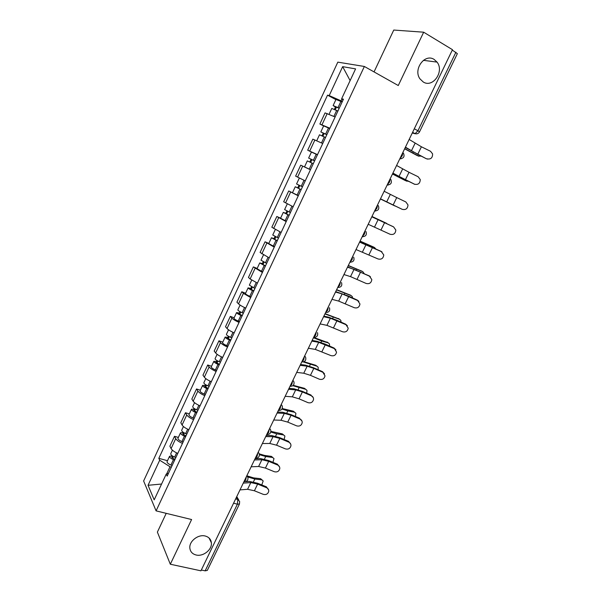 <?xml version="1.0" encoding="UTF-8"?>
<svg xmlns="http://www.w3.org/2000/svg" width="601" height="601" viewBox="0 0 601 601"><rect width="100%" height="100%" fill="white"/><g stroke="black" fill="none" stroke-linecap="round" stroke-linejoin="round"><path stroke-width="0.9" d="M205.226 536.017C208.847 537.016 210.898 539.255 211.372 542.741C212.326 549.539 203.221 556.872 196.114 554.993C192.358 554.002 190.269 551.688 189.841 548.052C189.037 541.238 198.247 534.064 205.226 536.017M434.132 59.431L437.047 62.106C444.567 71.384 432.893 88.242 423.292 82.014L419.979 78.881C412.925 69.431 424.772 53.121 434.132 59.431M166.214 513.344L157.379 532.103L170.316 564.226L200.937 570.822L452.478 49.695L423.667 32.199L393.753 30.05L374.04 71.917M364.364 66.471L337.815 62.143L143.624 480.973L156.087 510.873L364.364 66.471L398.268 85.53L423.667 32.199M170.316 564.226L191.599 519.534L156.087 510.873M233.571 503.202L237.387 504.194L239.461 503.961L207.315 570.402L205.159 570.845L237.387 504.194L237.801 499.469L236.471 497.207M201.327 570.018L205.159 570.845M452.298 50.078L457.361 53.647L419.521 131.844L417.943 130.755L455.896 52.257M335.125 116.97L325.058 112.89L319.875 124.031L329.859 128.223M323.616 125.947L319.875 124.031M322.722 143.496L312.836 139.154L307.697 150.197L317.508 154.645M311.543 152.083L307.697 150.197M310.432 169.775L300.718 165.177L295.624 176.116L301.642 179.083M298.254 195.806L288.713 190.96L283.672 201.793L293.138 206.744M298.351 195.61L288.713 190.96M286.196 221.596L276.821 216.503L271.825 227.238L281.125 232.437M280.607 218.171L276.821 216.503M274.244 247.154L265.041 241.812L260.083 252.45L269.218 257.889M268.827 243.413L265.041 241.812M262.404 272.471L253.359 266.897L248.453 277.437L250.129 278.969L257.423 283.116M257.16 268.437L253.359 266.897M250.67 297.563L243.42 293.356L241.79 291.748L236.922 302.198L238.529 303.858C239.844 305.098 242.248 306.51 245.734 308.103M245.599 293.228L241.79 291.748M239.04 322.421C235.562 320.836 233.173 319.401 231.881 318.109L230.326 316.381L225.503 326.741L227.035 328.522C228.305 329.844 230.679 331.294 234.15 332.871M234.142 317.794L230.326 316.381M227.516 347.055C224.045 345.492 221.694 344.02 220.454 342.645L218.959 340.797L214.181 351.059L215.646 352.96C216.863 354.372 219.207 355.852 222.678 357.415M222.783 342.142L218.959 340.797M216.097 371.471C212.641 369.923 210.312 368.421 209.118 366.963L207.691 364.987L202.958 375.159L204.355 377.188C205.534 378.675 207.848 380.193 211.304 381.733M211.529 366.279L207.691 364.987M204.783 395.668C201.335 394.136 199.036 392.603 197.887 391.063L196.527 388.967L191.839 399.049L193.169 401.19C194.296 402.768 196.587 404.315 200.028 405.84M200.373 390.199L196.527 388.967M193.567 419.648C190.134 418.131 187.865 416.568 186.761 414.945L185.461 412.737L180.811 422.728L182.08 424.99C183.162 426.642 185.424 428.22 188.857 429.73M189.315 413.909L185.461 412.737M182.456 443.41C179.03 441.915 176.784 440.315 175.725 438.617L174.493 436.296L169.888 446.197L171.09 448.571C172.126 450.307 174.358 451.914 177.783 453.402M178.354 437.408L174.493 436.296M341.909 98.962L341.037 100.818L342.352 101.516M341.037 100.818L329.205 95.589L342.653 66.658L355.589 68.89L341.638 98.737L343.096 99.924M168.483 473.28L166.229 474.084L167.176 476.09L343.441 99.195L341.638 98.737M166.229 474.084L154.187 499.852L148.041 485.292L159.708 460.208L170.008 466.744L166.65 473.934M329.205 95.589L327.53 95.168L158.822 458.33L159.708 460.208M171.375 467.112L170.008 466.744M335.899 99.616L327.53 95.168M167.491 460.704L158.822 458.33M342.653 66.658L350.12 80.594M161.579 484.03L148.041 485.292M426.86 158.814C430.699 159.603 432.607 157.958 432.6 153.894L430.534 151.287L421.406 146.779L417.748 154.329L426.312 158.732L405.292 147.455M427.709 159.115L426.312 158.732M405.442 147.155L417.748 154.329M409.153 139.455L421.406 146.779M417.883 155.854L421.136 156.185M339.174 108.315L335.275 106.602L336.387 107.324L335.448 107.061L333.127 105.566L335.982 99.443L342.127 101.997M339.257 108.142L333.127 105.566M335.253 109.75L336.522 107.031M337.897 111.042L331.775 108.45L329.078 114.228M334.374 109.352L335.448 107.061M404.653 148.785L417.41 155.674M418.965 156.29L404.721 148.642M414.487 184.191C418.183 184.988 420.099 183.433 420.242 179.541L418.123 176.732L409.018 172.292L405.39 179.774L414.487 184.191L392.836 173.268M414.855 184.349L413.976 184.041M392.911 173.103L405.39 179.774M396.592 165.478L409.018 172.292M402.227 209.336C405.795 210.132 407.711 208.667 407.989 204.926L405.833 201.944L396.743 197.579L393.144 204.994L402.227 209.336L380.486 198.848M380.501 198.818L393.144 204.994M384.152 191.261L396.743 197.579M405.577 180.683L408.402 181.337M326.824 134.722L320.821 131.935L323.654 125.872L329.716 128.531M326.869 134.616L320.821 131.935M322.887 136.217L324.179 133.445M325.532 137.486L319.492 134.797L316.727 140.709M322.023 135.811L323.195 133.294M392.476 174.005L405.322 180.57M406.847 181.224L392.521 173.922M380.418 198.991L395.473 206.128M314.593 160.88L308.636 158.063L311.438 152.053L317.426 154.818M314.608 160.85L308.636 158.063M310.642 162.428L311.957 159.618M310.454 169.73L304.527 166.883L310.447 169.737M313.279 163.69L307.314 160.895L304.527 166.883M309.785 162.022L311.063 159.288M394.834 205.948L380.425 198.976M368.203 224.293L390.079 234.262C393.535 235.059 395.45 233.654 395.826 230.055L393.617 226.915M371.816 216.803L393.655 226.93M393.197 226.682L371.846 216.743M356.017 249.535L378.037 258.956C381.395 259.752 383.31 258.407 383.769 254.937L381.154 251.383L382.018 251.939M359.601 242.12L381.575 251.699M381.154 251.383L359.691 241.933M343.945 274.552L350.526 276.625L366.107 283.439C369.382 284.22 371.283 282.936 371.816 279.578L369.224 275.867L370.441 276.76M347.491 267.205L354.034 269.368L369.615 276.242M369.224 275.867L347.641 266.889M387.134 223.805L371.959 216.51M302.453 186.836L296.563 183.951L299.343 178.001L299.809 178.196M305.248 180.856L299.343 178.001M301.154 189.608L297.382 187.767L298.569 188.286L299.824 185.589M301.131 189.653L295.256 186.761L297.728 187.835L298.975 185.176M298.532 188.361L297.728 187.835M371.974 216.48L386.435 223.249M360.097 241.099L373.439 246.973M375.708 248.837L374.603 247.597L360.052 241.189M290.411 212.581L284.604 209.599L287.278 203.867M289.156 215.256L285.422 213.385L286.632 213.836L287.789 211.349M289.104 215.368L283.304 212.378L285.828 213.332L286.947 210.936M286.346 221.273L280.562 218.261L283.304 212.378M286.542 214.024L285.828 213.332M348.317 265.492L361.922 271.186M364.153 273.53L362.876 271.735L348.242 265.65M278.481 238.094L272.749 235.014L275.311 229.514M277.271 240.678L273.575 238.762L274.807 239.153L275.867 236.877M277.189 240.858L271.464 237.771L274.033 238.597L275.033 236.456M274.454 246.703L268.745 243.6L271.464 237.771M274.665 239.453L274.033 238.597M331.977 299.343L338.679 301.093L354.274 307.704C357.475 308.478 359.368 307.231 359.961 303.978L357.392 300.139L358.902 301.379M335.493 292.056L342.157 293.904L357.753 300.568M357.392 300.139L348.392 296.045L335.704 291.62M336.643 289.674L350.488 295.196M352.592 297.953L352.306 296.616L351.247 295.662L336.537 289.892M266.656 263.366L260.999 260.203L263.456 254.937M265.492 265.86L261.833 263.914L263.088 264.245L264.057 262.171M265.379 266.108L259.73 262.93L262.344 263.629L263.223 261.743M262.667 271.9L257.04 268.707L259.73 262.93M262.892 264.658L262.344 263.629M320.115 323.916L326.936 325.351L342.547 331.752C345.68 332.511 347.566 331.316 348.204 328.161L345.665 324.194L347.401 325.765M323.601 316.689L330.385 318.222L345.996 324.683M345.665 324.194L336.688 320.168L328.702 317.23L323.871 316.134M325.073 313.647L339.152 319.011M341.06 322.128L340.835 320.371L339.723 319.379L324.938 313.917M254.944 288.412L249.362 285.152L251.714 280.119M253.817 290.816L250.196 288.833L251.473 289.111L252.352 287.233M253.675 291.132L252.465 290.599C249.738 289.336 248.281 288.427 248.1 287.864L250.76 288.435L251.526 286.797M250.985 296.871L249.783 296.346C247.056 295.083 245.606 294.167 245.433 293.581L248.1 287.864M251.233 289.622L251.473 289.111L250.76 288.435M308.366 348.264L315.3 349.391L330.926 355.589C333.998 356.34 335.876 355.183 336.552 352.111L334.043 348.032L335.944 349.917M311.821 341.105L318.718 342.322L334.344 348.588M334.043 348.032L325.081 344.072L317.058 341.308L312.144 340.429M313.602 337.409L327.898 342.623M329.566 346.056L329.461 343.922L328.296 342.893L321.693 341.007L313.444 337.739M243.337 313.234L242.128 312.715C239.408 311.461 237.973 310.522 237.831 309.883L240.077 305.075M242.256 315.555L238.665 313.527L239.964 313.745L240.746 312.062M242.075 315.931L240.873 315.405C238.154 314.158 236.719 313.211 236.576 312.565L239.281 313.023L239.934 311.626M239.416 321.618L238.214 321.099C235.494 319.852 234.067 318.898 233.932 318.237L236.576 312.565M239.671 314.368L239.964 313.745L239.281 313.023M296.714 372.395L303.76 373.221L310.447 375.332L319.409 379.223C322.429 379.96 324.292 378.833 325.006 375.843L322.527 371.673L324.54 373.837M300.139 365.303L307.156 366.219L313.827 368.368L322.797 372.274M322.527 371.673L313.579 367.774L305.518 365.168L300.523 364.506M303.911 361.727L315.653 365.243L316.727 366.032M318.124 369.758L318.184 367.256L316.967 366.204L303.265 361.922M231.836 337.83L230.626 337.319C227.914 336.079 226.502 335.11 226.397 334.396L228.538 329.806M230.792 340.061L227.238 338.002L228.553 338.168L229.251 336.673M230.589 340.497L229.379 339.986C226.667 338.754 225.262 337.77 225.157 337.056L227.899 337.386L228.44 336.237M227.944 346.138L226.742 345.628C224.038 344.396 222.633 343.411 222.535 342.675L225.157 337.056M228.215 338.896L228.553 338.168L227.899 337.386M285.175 396.307L292.326 396.84L299.043 398.824L307.99 402.647C310.957 403.376 312.813 402.279 313.549 399.365C313.594 397.704 312.858 396.502 311.348 395.758L313.204 397.516M288.563 389.283L295.692 389.899L302.393 391.92L311.348 395.758M311.108 395.105L302.175 391.266L294.077 388.824L289.006 388.374M293.265 385.339L304.444 388.321L305.639 389.245M306.743 393.227L306.998 390.395L305.736 389.32L292.837 385.707M220.432 362.208L219.23 361.704C216.525 360.48 215.143 359.473 215.068 358.684L217.111 354.312M219.433 364.356L215.917 362.26L217.254 362.365L217.862 361.066M219.2 364.852L217.998 364.349C215.293 363.124 213.911 362.118 213.843 361.321L216.623 361.539L217.059 360.623M216.585 370.441L215.383 369.938C212.679 368.721 211.304 367.699 211.244 366.888L213.843 361.321M216.863 363.199L217.254 362.365L216.623 361.539M273.733 420.016L280.99 420.257L287.736 422.105L296.669 425.869C299.591 426.582 301.439 425.516 302.198 422.676C302.265 421 301.529 419.791 299.997 419.047L301.935 420.97M277.091 413.045L284.326 413.375L291.064 415.261L299.997 419.047M299.786 418.334L290.869 414.555L282.733 412.271L277.587 412.031M282.222 408.53L293.333 411.204L294.625 412.241M295.414 416.478L295.91 413.323L294.603 412.233L287.826 410.911L281.952 409.041M209.133 386.368L207.931 385.872C205.241 384.663 203.874 383.618 203.844 382.762L205.782 378.6M208.171 388.426L204.693 386.308L206.045 386.353L206.571 385.233M207.908 388.99L206.706 388.494C204.017 387.284 202.657 386.24 202.627 385.369L205.452 385.474L205.767 384.79M205.317 394.526L204.122 394.038C201.425 392.829 200.073 391.777 200.05 390.89L202.627 385.369M205.617 387.284L206.045 386.353L205.452 385.474M262.389 443.515L269.759 443.47L276.535 445.183L285.445 448.894C288.33 449.593 290.163 448.556 290.944 445.777C291.034 444.094 290.298 442.877 288.743 442.126L288.563 441.359L290.749 444.184M265.725 436.604L273.057 436.649L279.826 438.399L288.743 442.126M288.563 441.359L279.668 437.641L271.494 435.515L266.266 435.477M270.908 431.383L282.32 433.892L283.664 434.981M284.145 439.511L284.912 436.056L283.559 434.959L276.73 433.809L270.803 432.029M197.939 410.31L196.737 409.829C194.055 408.627 192.711 407.553 192.718 406.622L194.559 402.67M197.008 412.286L193.567 410.13L194.942 410.13L195.378 409.191M196.722 412.91L195.52 412.421C192.838 411.227 191.501 410.152 191.509 409.206L194.371 409.198L194.589 408.74M194.153 418.394L192.959 417.913C190.277 416.718 188.939 415.637 188.954 414.675L191.509 409.206M194.461 411.152L194.942 410.13L194.371 409.198M251.143 466.804L258.618 466.481L265.424 468.074L274.311 471.717C277.159 472.409 278.984 471.387 279.781 468.667C279.893 466.985 279.157 465.76 277.587 465.009L277.429 464.19L279.638 467.187M254.448 459.96L261.893 459.72L268.685 461.343L277.587 465.009M277.429 464.19L268.557 460.531L260.346 458.563L255.042 458.728M259.286 453.875L264.508 455.408L271.397 456.384L272.824 457.526M272.929 462.334L274.003 458.593L272.614 457.489L265.725 456.52L259.437 454.687M186.836 434.042L185.641 433.569C182.967 432.374 181.645 431.278 181.682 430.271L183.433 426.522M185.949 435.943L182.546 433.749L183.936 433.697L184.289 432.938M185.634 436.611L184.439 436.138C181.765 434.951 180.443 433.847 180.488 432.833L183.5 432.48M183.087 442.058L181.893 441.585C179.218 440.398 177.911 439.286 177.956 438.257L180.488 432.833M183.41 434.816L183.936 433.697L183.395 432.72M240.002 489.898L247.574 489.297L254.403 490.762L263.283 494.353C266.093 495.021 267.903 494.03 268.722 491.363C268.85 489.672 268.114 488.448 266.528 487.696L266.401 486.825L268.617 489.965M243.277 483.114L250.82 482.588L257.641 484.09L266.528 487.696M266.401 486.825L257.536 483.227L249.295 481.409L245.591 481.656M247.109 475.879L253.622 477.893L260.564 478.689L262.089 479.891M261.773 484.947L263.185 480.943L261.758 479.831L254.816 479.035L247.837 477.006M175.838 457.564L174.643 457.098C171.976 455.919 170.676 454.792 170.752 453.71L172.404 450.172M174.989 459.382L171.616 457.166L173.02 457.053L173.291 456.475M174.643 460.118L173.449 459.652C170.782 458.473 169.49 457.338 169.565 456.257L172.517 456.009M172.119 465.505L170.924 465.046C168.265 463.874 166.973 462.732 167.063 461.628L169.565 456.257M172.457 458.27L173.02 457.053L172.51 456.031M243.916 481.784L245.689 480.026L246.425 476.593M255.282 458.24L257.093 456.422L257.806 452.996M266.746 434.485L268.587 432.6L269.301 429.197M278.316 410.521L280.194 408.575L280.892 405.187M289.99 386.338L291.898 384.324L292.589 380.951M301.77 361.93L303.715 359.856L304.391 356.498M313.714 337.311L315.638 335.163L316.299 331.827M325.652 312.46L327.673 310.251L328.319 306.923M337.754 287.376L339.813 285.099L340.451 281.794M349.97 262.066L352.066 259.722L352.689 256.432M362.305 236.524L364.439 234.105L365.047 230.829M374.746 210.741L376.925 208.254L377.518 204.994M387.307 184.71L389.523 182.156L390.109 178.918M399.988 158.446L402.242 155.809L402.813 152.594M235.652 498.905L237.801 499.469L239.641 501.489L239.461 503.961M412.263 133.016L415.096 133.677L417.943 130.755L414.299 128.794M412.481 132.566L414.54 133.67L416.899 133.805M182.08 424.99L186.761 414.945M193.169 401.19L197.887 391.063M204.355 377.188L209.118 366.963M215.646 352.96L220.454 342.645M227.035 328.522L231.881 318.109M238.529 303.858L243.42 293.356M250.129 278.969L255.064 268.369M261.833 253.847L266.814 243.157M273.643 228.508L278.669 217.712M285.565 202.92L290.636 192.027M297.593 177.107L302.716 166.109M309.733 151.046L314.909 139.95M321.993 124.745L327.214 113.544M171.09 448.571L175.725 438.617M399.778 158.882L401.16 158.754M387.127 185.085L388.359 184.995M374.596 211.049L375.663 210.981M362.185 236.764L363.072 236.726M349.88 262.246L350.578 262.231M337.694 287.496L338.19 287.496M304.707 355.845L305.639 357.31C306.292 360.367 305.023 361.9 301.837 361.915L301.785 361.892M292.927 380.245L293.897 381.763C294.475 384.768 293.213 386.278 290.103 386.308L290.02 386.278M281.253 404.428L282.245 405.998C282.77 408.943 281.516 410.438 278.473 410.475L278.353 410.438M269.684 428.393L270.705 430.008C271.171 432.908 269.924 434.388 266.949 434.44L266.791 434.395M258.22 452.147L259.256 453.793C259.685 456.655 258.438 458.12 255.523 458.187L255.327 458.135M246.861 475.692L247.912 477.367C248.288 480.191 247.049 481.641 244.186 481.732L243.968 481.671M415.058 143.308L411.385 150.904M338.032 107.534L340.91 101.389M333.901 116.376L336.68 110.434M412.872 152.819L413.172 152.188M402.632 168.979L398.989 176.506M390.319 194.416L386.706 201.876M325.652 134.023L328.499 127.93M321.497 142.91L324.307 136.893M313.384 160.264L316.209 154.232M309.245 169.121L312.054 163.104M378.112 219.628L374.536 227.02M384.58 222.633L381.011 229.98M366.024 244.607L362.478 251.932M372.522 247.469L368.991 254.749M354.034 269.368L350.526 276.625M360.577 272.08L357.069 279.292M301.236 186.257L304.031 180.285M297.134 195.04L299.922 189.075M374.603 247.597L373.153 246.823M289.194 212.018L291.928 206.173M285.129 220.717L287.894 214.812M368.06 245.306L368.248 244.915M362.876 271.735L361.449 270.923M277.271 237.538L279.916 231.873M273.237 246.155L275.972 240.302M356.138 269.917L356.453 269.256M342.157 293.904L338.679 301.093M348.73 296.473L345.259 303.625M351.247 295.662L349.85 294.813M265.447 262.825L268.016 257.333M261.458 271.367L264.17 265.567M344.32 294.302L344.764 293.386M330.385 318.222L326.936 325.351M336.996 320.649L333.555 327.74M339.723 319.379L338.355 318.492M253.735 287.887L256.221 282.56M249.783 296.346L252.465 290.599M332.608 318.477L333.179 317.298M318.718 342.322L315.3 349.391M325.359 344.613L321.948 351.638M328.296 342.893L326.952 341.969M242.128 312.715L244.539 307.554M238.214 321.099L240.873 315.405M321.002 342.435L321.693 341.007M307.156 366.219L303.76 373.221M313.827 368.368L310.447 375.332M316.967 366.204L315.653 365.243M230.626 337.319L232.963 332.323M226.742 345.628L229.379 339.986M309.492 366.182L310.304 364.506M295.692 389.899L292.326 396.84M302.393 391.92L299.043 398.824M305.736 389.32L304.444 388.321M219.23 361.704L221.491 356.874M215.383 369.938L217.998 364.349M298.088 389.726L299.02 387.81M284.326 413.375L280.99 420.257M291.064 415.261L287.736 422.105M294.603 412.233L293.333 411.204M207.931 385.872L210.117 381.199M204.122 394.038L206.706 388.494M286.782 413.067L287.826 410.911M273.057 436.649L269.759 443.47M279.826 438.399L276.535 445.183M283.559 434.959L282.32 433.892M196.737 409.829L198.848 405.307M192.959 417.913L195.52 412.421M275.574 436.198L276.73 433.809M261.893 459.72L258.618 466.481M268.685 461.343L265.424 468.074M272.614 457.489L271.397 456.384M185.641 433.569L187.685 429.204M181.893 441.585L184.439 436.138M264.455 459.141L265.725 456.52M250.82 482.588L247.574 489.297M257.641 484.09L254.403 490.762M261.758 479.831L260.564 478.689M174.643 457.098L176.611 452.884M170.924 465.046L173.449 459.652M253.442 481.882L254.816 479.035M211.372 542.741L209.013 537.963M437.047 62.106L423.404 60.325M399.86 158.709C403.722 158.461 404.901 156.583 403.406 153.067M313.654 337.296L313.669 337.304C316.937 337.304 318.214 335.741 317.493 332.623M387.209 184.928C390.958 184.74 392.16 182.922 390.815 179.466M374.671 210.906C378.322 210.763 379.547 208.998 378.329 205.61M362.245 236.644C365.806 236.546 367.046 234.833 365.949 231.505M349.932 262.149C353.418 262.089 354.665 260.421 353.673 257.145M337.732 287.428C341.143 287.391 342.397 285.768 341.511 282.545M325.637 312.475C328.98 312.467 330.25 310.875 329.446 307.704M412.594 132.333L415.096 133.677C417.056 134.143 418.529 133.535 419.521 131.844M236.756 496.606L238.695 499.889M292.484 192.688L295.256 186.761"/></g></svg>
